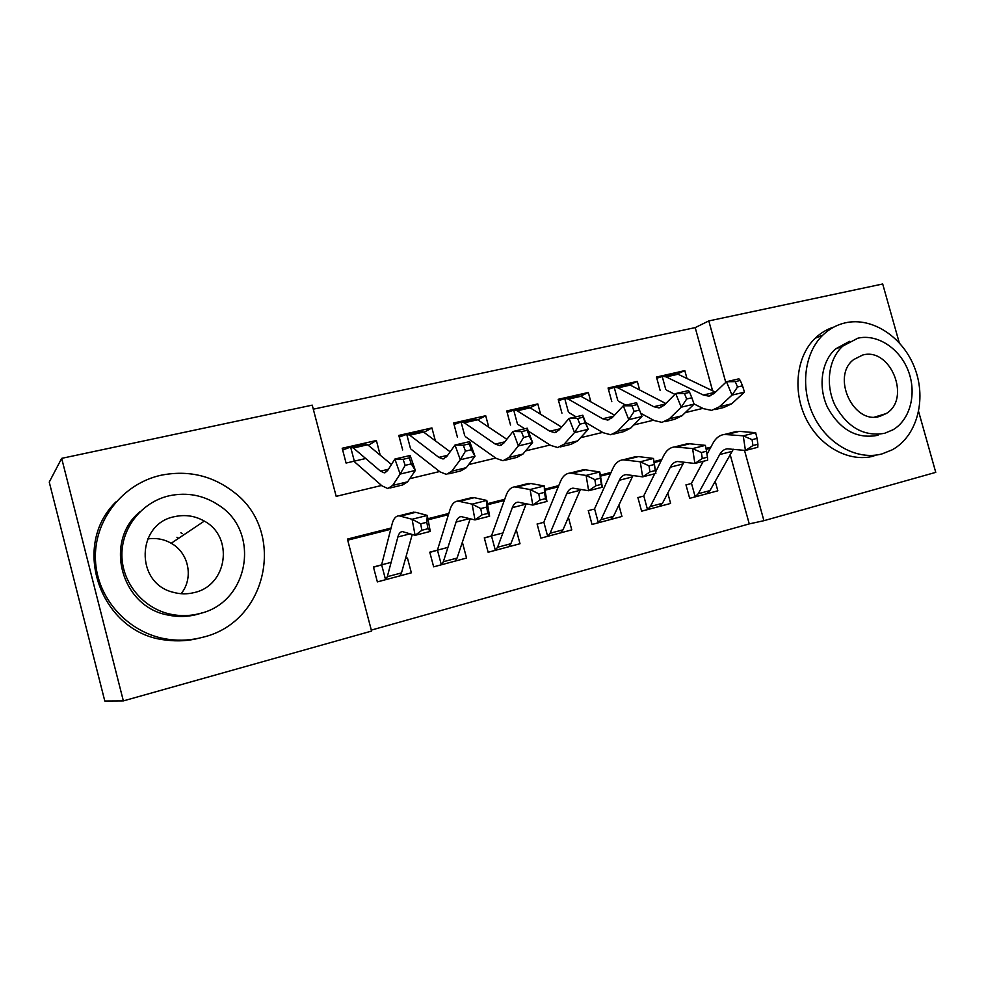 <?xml version="1.0" encoding="UTF-8"?>
<svg xmlns="http://www.w3.org/2000/svg" width="985" height="985" viewBox="0 0 985 985"><rect width="100%" height="100%" fill="white"/><g stroke="black" fill="none" stroke-linecap="round" stroke-linejoin="round"><path stroke-width="1.48" d="M180.895 532.787L182.25 533.685M918.636 411.607L935.75 472.357L763.917 520.696L744.512 450.379M371.308 630.104L749.253 523.897L763.917 520.696M391.057 528.058L347.41 539.09L371.567 631.077L123.359 700.901L61.673 458.357L312.233 405.143L336.18 496.354L381.552 485.47M61.673 458.357L49.25 482.084L104.792 701.012L123.359 700.901M365.694 458.517L346.08 463.048L342.189 448.249L376.393 440.504L368.279 445.294M402.68 449.973L398.814 435.419L431.923 427.921L423.919 432.329M457.459 437.303L453.642 422.996L485.704 415.732L477.799 419.832M510.525 425.052L506.746 410.967L537.81 403.924L530.004 407.778M561.942 413.171L558.199 399.307L588.316 392.486L580.621 396.13M611.796 401.646L608.077 388.004L637.295 381.392L629.698 384.852M685.966 484.817L689.672 498.336L717.819 490.813L715.196 481.234M637.861 497.462L641.604 511.203L670.613 503.433L667.768 493.029M588.267 510.513L592.034 524.463L621.954 516.46L618.863 505.059M537.096 523.958L540.913 538.142L571.78 529.881L568.382 517.31M502.904 532.959L484.3 537.847L488.141 552.265L520.006 543.732L516.251 529.721M447.929 547.401L429.768 552.179L433.659 566.843L466.558 558.039L462.704 543.523L461.842 543.745M749.253 523.897L730.131 454.467M710.21 448.347L706.183 449.369M661.157 460.771L654.138 462.556M610.528 473.6L600.493 476.137M558.261 486.836L545.013 490.198M504.258 500.515L487.587 504.739M448.458 514.65L428.118 519.809M390.737 529.277L347.693 540.174M391.119 562.349L373.438 566.991L377.366 581.901L411.361 572.802L407.458 558.052L405.5 558.569M712.598 390.786L695.201 327.611L313.292 409.181M686.988 378.523L684.809 370.619L656.478 377.046L660.147 390.479M637.295 381.392L639.634 389.962M588.316 392.486L590.852 401.855M537.81 403.924L540.593 414.242M485.704 415.732L488.782 427.207M431.923 427.921L435.358 440.824M376.393 440.504L380.198 455.156M695.201 327.611L708.806 320.925L882.695 283.988L899.219 342.632M725.76 382.389L708.806 320.925M409.76 478.698L439.606 471.532M468.663 464.563L495.738 458.074M525.571 450.908L550.049 445.035M580.596 437.709L602.611 432.427M633.798 424.941L653.523 420.213M685.301 412.592L702.859 408.381M710.85 447.153L705.986 448.384M661.748 459.576L653.978 461.534M611.069 472.394L600.321 475.115M558.754 485.63L544.828 489.151M504.702 499.309L487.39 503.68M448.828 513.431L427.909 518.726M684.809 370.619L677.311 373.931M462.704 543.523L461.83 543.782M407.458 558.052L405.475 558.655M656.798 378.228L662.979 376.258L666.217 376.923L703.339 395.034L708.695 396.118L713.953 393.606L726.462 381.724L738.885 378.831L740.277 380.469L735.29 381.638L737.531 387.006L742.53 385.825L740.277 380.469M742.53 385.825L744.463 392.141L731.67 403.813L723.876 407.458L714.938 409.612M744.463 392.141L732.027 395.108L719.395 406.768L711.699 410.388L703.438 408.664L694.031 403.948M674.922 394.357L666.451 390.097M673.974 373.721L678.037 374.238L715.467 392.165M662.203 376.393L665.7 389.198M737.531 387.006L732.027 395.108L726.462 381.724L735.29 381.638M686.003 484.965L690.165 483.807M691.495 483.364L695.176 496.797L698.23 493.731L719.715 454.541C721.623 451.118 724.147 449.209 727.299 448.815L745.423 450.465L743.256 435.826L724.467 434.459C719.653 435.062 715.812 437.993 712.943 443.262L707.008 454.331M706.713 493.781L709.963 490.604L733.32 449.234M757.908 444.272L757.797 447.288L745.423 450.465L752.934 445.552L757.908 444.272L757.059 438.399L752.072 439.667L752.934 445.552M752.072 439.667L743.256 435.826L755.667 432.698L739.267 431.368L733.271 432.255M703.278 461.288L691.802 482.687M695.176 496.797L694.253 497.117M755.667 432.698L757.059 438.399M882.08 453.888L892.028 449.911C916.715 436.626 926.725 400.255 915.077 368.981C903.701 337.609 872.648 316.653 845.364 322.821C836.868 324.742 829.37 328.83 822.869 335.085C803.969 353.258 799.931 388.681 814.041 416.692C828.016 444.789 857.627 460.648 882.08 453.888M878.078 435.148L876.921 435.469C856.482 438.941 840.082 429.719 827.72 407.778C817.796 387.253 821.293 361.606 835.489 348.961L849.513 341.339M884.555 433.314L893.1 429.731C910.374 419.536 916.986 393.224 908.268 370.828C899.724 348.358 877.339 333.656 857.886 338.187L842.803 346.092C828.533 358.835 825.036 384.667 835.046 405.364C847.494 427.49 864.005 436.798 884.555 433.314M862.614 355.056L853.613 359.599C830.995 376.455 853.416 424.941 879.802 416.36L886.094 413.614C911.519 399.073 890.612 346.88 862.614 355.056M879.999 416.31L880.762 415.227M833.839 327.069C826.846 329.273 820.616 333.004 815.149 338.274C796.348 356.311 792.309 391.439 806.296 419.204C820.16 447.042 849.562 462.753 873.88 456.03M202.91 637.233C268.499 621.781 286.204 530.423 233.457 491.835C212.12 475.509 188.036 469.968 161.22 475.201C123.002 483.463 93.673 520.215 95.446 559.837C96.936 599.459 129.626 634.402 169.088 639.437C180.563 640.927 191.841 640.188 202.91 637.233M202.11 612.879L197.037 614.443C187.556 616.905 177.977 617.127 168.3 615.108C121.069 607.154 103.326 541.134 140.239 511.498M199.659 613.569C249.402 602.401 260.902 531.371 218.473 505.034C203.489 495.172 187.113 492.081 169.346 495.75C142.369 501.796 121.647 527.209 121.894 555.048C121.968 582.861 143.207 608.471 170.651 614.234C180.415 616.278 190.093 616.056 199.659 613.569M174.714 516.633C136.435 523.491 134.773 583.145 173.04 592.244C180.107 594.238 187.187 594.337 194.254 592.564C227.572 585.422 234.048 536.813 204.301 521.102C195.042 515.844 185.18 514.355 174.714 516.633M178.58 538.327L176.943 537.281M147.651 538.955C156.049 537.699 163.904 539.14 171.205 543.264C188.911 552.942 193.885 578.146 181.105 593.709M115.934 501.931C69.529 546.823 101.603 634.451 166.576 640.102C177.632 641.543 188.517 640.89 199.216 638.145M608.422 389.272L614.935 387.154L618.051 387.868L653.794 406.719L658.94 407.888L663.927 405.414L675.71 393.557L688.552 390.565L689.623 392.313L684.464 393.52L686.693 398.987L691.852 397.78L689.623 392.313M691.852 397.78L694.093 404.133L681.989 415.769L674.59 419.339L665.109 421.629M694.093 404.133L681.238 407.187L669.32 418.822L662.018 422.38L654.089 420.509L640.767 413.294M625.82 405.192L618.457 401.203M626.337 384.532L630.228 385.098L665.823 403.505M614.197 387.277L617.743 400.279M686.693 398.987L681.238 407.187L675.71 393.557L684.464 393.52M558.557 400.661L565.427 398.383L568.394 399.159L602.66 418.773L607.56 420.041L612.264 417.603L623.283 405.783L636.556 402.693L642.048 416.507L630.696 428.118L623.702 431.627L613.655 434.053M639.487 410.117L637.27 404.552L631.951 405.808L634.155 411.373L639.487 410.117L642.048 416.507L628.762 419.672L617.62 431.27L610.725 434.754L603.152 432.735L585.57 422.393M576.053 416.79L568.998 412.641M577.235 395.662L580.953 396.302L614.566 415.141M564.725 398.494L568.296 411.693M634.155 411.373L628.762 419.672L623.283 405.783L631.951 405.808M637.27 404.552L636.556 402.693M507.127 412.407L514.367 409.957L517.174 410.794L549.839 431.221L554.493 432.587L558.889 430.199L569.084 418.416L582.8 415.227L588.242 429.312L577.715 440.874L571.152 444.297L560.49 446.87M585.349 422.885L583.157 417.209L577.641 418.502L579.833 424.178L585.349 422.885L588.242 429.312L574.514 432.575L564.183 444.124L557.744 447.535L550.566 445.368L528.292 431.073M524.71 428.77L517.987 424.449M526.606 407.137L530.127 407.852L561.585 427.084M513.702 410.068L517.31 423.476M579.833 424.178L574.514 432.575L569.084 418.416L577.641 418.502M583.157 417.209L582.8 415.227M454.048 424.535L461.066 421.999L464.317 422.799L495.27 444.087L499.641 445.552L503.717 443.225L513.025 431.492L527.221 428.179L532.589 442.548L522.937 454.06L516.854 457.397L505.551 460.13M529.327 436.084L527.172 430.297L521.459 431.639L523.626 437.426L529.327 436.084L532.589 442.548L518.381 445.934L508.95 457.422L502.99 460.746L496.231 458.407L465.363 436.626M474.388 418.982L477.688 419.758L506.819 439.31M461.066 421.999L464.711 435.629M523.626 437.426L518.381 445.934L513.025 431.492L521.459 431.639M527.172 430.297L527.221 428.179M637.911 497.622L642.466 496.341M643.784 495.911L647.49 509.553L650.371 506.499L670.329 467.185C672.102 463.75 674.491 461.854 677.508 461.509L694.881 463.455L692.59 448.581L674.59 446.931C669.985 447.461 666.353 450.379 663.693 455.661L655.628 471.926M659.433 506.425L662.462 503.273L683.972 462.113M707.439 457.188L707.661 460.167L694.881 463.455L702.305 458.505L707.439 457.188L706.528 451.228L701.394 452.534L702.305 458.505M701.394 452.534L692.59 448.581L705.408 445.355L689.672 443.779L683.935 444.592M654.705 473.773L644.067 495.221M647.49 509.553L646.579 509.873M705.408 445.355L706.528 451.228M588.304 510.673L593.302 509.282M594.583 508.839L598.338 522.703L601.022 519.674L619.356 480.237C620.981 476.789 623.234 474.918 626.091 474.61L642.651 476.863L640.238 461.78L623.074 459.81C618.715 460.278 615.305 463.159 612.855 468.466L594.854 508.161M610.688 519.477L613.495 516.337L633.059 475.447M649.004 465.843L640.238 461.78L653.486 458.444L655.862 473.465L642.651 476.863L649.965 471.901L655.284 470.535L654.323 464.489L649.004 465.843L649.965 471.901M654.323 464.489L653.486 458.444L638.452 456.597L633.01 457.323M598.338 522.703L597.439 523.01M655.862 473.465L655.284 470.535M537.145 524.131L542.6 522.616M543.855 522.185L547.648 536.271L550.11 533.254L566.707 493.719C568.185 490.259 570.278 488.412 572.962 488.154L588.648 490.739L586.1 475.423L569.859 473.108C565.747 473.502 562.57 476.371 560.366 481.69L544.089 521.496M560.428 532.922L562.989 529.819L580.51 489.299M594.841 479.596L586.1 475.423L599.803 471.963L602.315 487.23L588.648 490.739L595.851 485.753L601.355 484.337L600.333 478.193L594.841 479.596L595.851 485.753M600.333 478.193L599.803 471.963L585.546 469.833L580.399 470.473M547.648 536.271L546.761 536.579M602.315 487.23L601.355 484.337M484.349 538.032L490.271 536.369M491.503 535.951L495.332 550.27L497.585 547.266L512.311 507.657C513.628 504.185 515.537 502.35 518.048 502.141L532.799 505.083L530.102 489.533L514.847 486.861C510.993 487.181 508.088 490.013 506.13 495.356L491.712 535.261M508.58 546.798L510.87 543.72L526.249 503.692M538.795 493.83L530.102 489.533L544.286 485.95L546.934 501.451L532.799 505.083L539.866 500.072L545.555 498.619L544.483 492.377L538.795 493.83L539.866 500.072M544.483 492.377L544.286 485.95L530.853 483.512L526.039 484.066M495.332 550.27L494.47 550.566M546.934 501.451L545.555 498.619M399.257 437.081L406.731 434.323L409.748 435.198L438.854 457.385L442.93 458.961L446.648 456.695L454.996 445.023L469.685 441.6L475.004 456.252L466.287 467.69L460.709 470.941L448.729 473.834M471.359 449.751L469.217 443.853L463.307 445.232L465.449 451.142L471.359 449.751L475.004 456.252L460.29 459.749L451.819 471.175L446.377 474.401L440.061 471.889L411.028 449.197M420.484 431.245L423.562 432.058L450.145 451.795M406.731 434.323L410.4 448.175M465.449 451.142L460.29 459.749L454.996 445.023L463.307 445.232M469.217 443.853L469.685 441.6M429.829 552.388L436.269 550.578M437.463 550.159L441.329 564.713L443.336 561.745L456.067 522.05C457.2 518.578 458.936 516.768 461.251 516.62L474.979 519.932L472.135 504.135L457.939 501.094C454.38 501.328 451.758 504.123 450.059 509.479L437.635 549.47M480.779 508.555L472.135 504.135L486.812 500.429L489.619 516.177L474.979 519.932L481.911 514.909L487.797 513.394L486.676 507.066L480.779 508.555L481.911 514.909M486.676 507.066L486.812 500.429L474.29 497.671L469.833 498.114M455.045 561.118L457.065 558.076L470.202 518.713M441.329 564.713L440.492 565.008M489.619 516.177L487.797 513.394M342.657 450.034L350.611 447.055L353.381 448.003L380.493 471.138L384.261 472.837L387.585 470.645L394.899 459.035L410.129 455.489L415.362 470.436L407.655 481.8L402.631 484.952L389.937 488.018M411.299 463.898L409.194 457.89L403.074 459.318L405.18 465.351L411.299 463.898L415.362 470.436L400.119 474.068L392.683 485.408L387.794 488.535L381.971 485.839L354.92 462.187M364.819 443.866L367.651 444.764L391.464 464.501M350.611 447.055L354.329 461.14M405.18 465.351L400.119 474.068L394.899 459.035L403.074 459.318M409.194 457.89L410.129 455.489M400.809 574.6L401.067 575.56M373.5 567.212L380.481 565.242M381.651 564.836L385.541 579.636L387.302 576.693L397.878 536.96C398.827 533.476 400.366 531.691 402.483 531.604L415.104 535.323L412.087 519.267L399.048 515.808C395.81 515.955 393.483 518.713 392.079 524.082L381.786 564.146M420.681 523.823L412.087 519.267L427.305 515.426L430.273 531.42L415.104 535.323L421.875 530.275L427.983 528.711L426.788 522.272L420.681 523.823L421.875 530.275M426.788 522.272L427.305 515.426L415.744 512.311L411.668 512.656M399.775 575.905L401.486 572.913L412.259 534.436M385.541 579.636L384.729 579.931M430.273 531.42L427.983 528.711M715.442 392.19L703.339 395.034M731.67 403.813L719.395 406.768M678.037 374.238L666.217 376.923M719.715 454.541L731.818 451.45M727.016 434.434L739.267 431.368M698.23 493.731L709.963 490.604M665.331 403.998L653.794 406.719M681.989 415.769L669.32 418.822M630.228 385.098L618.051 387.868M613.581 416.199L602.66 418.773M630.696 428.118L617.62 431.27M580.953 396.302L568.394 399.159M560.108 428.795L549.839 431.221M577.715 440.874L564.183 444.124M530.127 407.852L517.174 410.794M504.825 441.834L495.27 444.087M522.937 454.06L508.95 457.422M477.688 419.758L464.317 422.799M670.329 467.185L682.814 463.984M677.015 446.944L689.672 443.779M650.371 506.499L662.462 503.273M619.356 480.237L632.247 476.937M625.389 459.86L638.452 456.597M601.022 519.674L613.495 516.337M566.707 493.719L580.03 490.308M572.039 473.206L585.546 469.833M550.11 533.254L562.989 529.819M512.311 507.657L526.076 504.123M516.891 487.009L530.853 483.512M497.585 547.266L510.87 543.72M447.633 455.304L438.854 457.385M466.287 467.69L451.819 471.175M423.562 432.058L409.748 435.198M456.067 522.05L469.66 518.578M459.835 501.279L474.29 497.671M443.336 561.745L457.065 558.076M388.459 469.254L380.493 471.138M407.655 481.8L392.683 485.408M367.651 444.764L353.381 448.003M397.878 536.96L410.203 533.796M400.784 516.054L415.744 512.311M387.302 576.693L401.486 572.913M710.825 395.625L708.695 396.118M674.762 373.586L662.979 376.258M724.467 434.459L736.694 431.405M874.766 417.037L886.094 413.614M835.489 348.961L842.803 346.092M822.869 335.085L815.149 338.274M171.205 543.264L204.301 521.102M168.3 615.108L170.651 614.234M169.088 639.437L166.576 640.102M660.96 407.408L658.94 407.888M627.088 384.396L614.935 387.154M609.481 419.585L607.56 420.041M577.949 395.539L565.427 398.383M556.291 432.156L554.493 432.587M527.283 407.027L514.367 409.957M501.328 445.158L499.641 445.552M475.004 418.884L461.682 421.9M674.59 446.931L687.21 443.767M623.074 459.81L636.113 456.548M569.859 473.108L583.329 469.746M514.847 486.861L528.773 483.376M444.481 458.604L442.93 458.961M421.051 431.122L407.285 434.237M457.939 501.094L472.344 497.487M385.652 472.504L384.261 472.837M365.337 443.755L351.116 446.981M399.048 515.808L413.959 512.089"/></g></svg>
